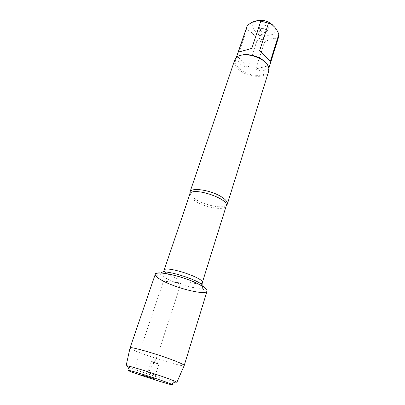 <?xml version="1.0" encoding="UTF-8"?>
<svg xmlns="http://www.w3.org/2000/svg" width="405" height="405" viewBox="0 0 405 405"><rect width="100%" height="100%" fill="white"/><g stroke="black" fill="none" stroke-linecap="round" stroke-linejoin="round"><path stroke-width="0.3" stroke-dasharray="2.02 1.52" d="M226.4 205.431C222.33 209.005 204.085 205.168 195.119 198.992C192.243 197.078 190.537 195.281 189.996 193.605M234.718 60.016C233.867 62.972 235.108 66.035 238.439 69.199C246.949 77.628 266.768 79.046 268.743 71.067M260.177 29.18C263.24 31.519 265.938 31.828 268.267 30.112C271.375 26.254 258.927 22.209 259.175 27.155L260.177 29.18M272.97 25.262L275 28.583C278.407 38.905 254.122 36.602 252.76 26.629C252.442 24.756 253.064 23.201 254.623 21.961L257.15 20.726M269.335 65.615C265.847 71.326 261.352 72.434 255.849 68.936L269.335 65.615L277.719 38.743C273.967 37.503 269.502 38.774 264.323 42.545L257.018 40.49C254.441 34.546 250.968 31.058 246.599 30.026L246.782 26.573M255.849 68.936L264.323 42.545M248.407 66.825C241.552 66.8 237.958 63.398 237.624 56.629L248.407 66.825L257.018 40.49M237.624 56.629L246.599 30.026M251.804 48.397L238.282 52.184M278.635 36.926L277.719 38.743M241.203 55.217L237.193 57.287L235.589 59.677C234.773 62.517 235.958 65.453 239.147 68.496C247.308 76.601 266.343 77.952 268.237 70.283L268.338 67.407L266.308 63.377M260.719 31.17L260.126 29.449C260.744 27.054 267.062 29.104 266.151 31.403L265.953 31.777C264.45 32.881 262.703 32.678 260.719 31.17M258.446 38.121L257.843 36.415C259.119 34.936 260.936 35.032 263.311 36.693L263.898 38.384L262.891 39.29C261.291 39.67 259.808 39.28 258.446 38.121M155.272 274.276C152.351 280.417 205.826 297.791 207.071 291.109M130.015 348.001C130.025 350.563 182.655 367.664 184.174 365.599M174.844 382.062C166.9 380.406 135.285 370.135 127.884 366.803M152.599 362.247L151.354 361.66C151.252 361.311 159.165 363.882 158.881 364.105L152.599 362.247M149.055 373.101L155.363 375.02L149.055 373.101M136.009 373.577C135.346 369.578 135.822 365.158 137.437 360.313L141.466 346.503L163.443 281.176L180.64 282.872L178.575 290.694L158.563 352.279C155.768 361.837 150.544 366.96 146.656 376.23M189.864 194.101C189.383 196.005 191.054 198.237 194.871 200.799C204.667 207.573 225.145 211.051 226.213 205.912M202.292 282.68C201.786 286.062 180.686 281.252 169.968 275.451C165.802 273.243 163.843 271.517 164.091 270.267M160.841 272.97L161.079 274.55C162.025 275.8 164.106 277.258 167.326 278.923C177.795 284.457 197.721 289.651 202.211 287.914L203.335 286.775M163.094 272.135L161.079 274.55L155.773 275.916M202.004 284.776L202.211 287.914L205.705 292.137M254.623 21.961L251.14 22.847M275 28.583L277.881 32.046M268.237 70.283L268.88 68.222M235.589 59.677L236.277 57.632M237.193 57.287L236.378 57.54M268.338 67.407L268.849 68.091M265.953 31.777L268.267 30.112M260.071 29.864L259.175 27.155M260.126 29.449L257.843 36.415M266.151 31.403L263.898 38.384M258.127 37.741L260.39 38.885L262.891 39.29M158.33 364.049L155.854 360.607L151.829 361.938M151.354 361.66L147.785 372.554M158.881 364.105L155.363 375.02M147.835 372.605L144.605 375.688M155.292 375.025L156.092 379.424"/><path stroke-width="0.61" d="M189.996 193.605L189.985 192.066C190.816 186.771 212.752 190.39 222.679 197.665C226.243 200.207 227.787 202.384 227.311 204.196L226.4 205.431M163.443 281.176C176.16 287.808 200.11 294.101 205.705 292.137C211.258 290.729 199.756 283.232 182.776 277.754C165.817 272.206 152.108 271.507 155.773 275.916C156.968 277.42 159.524 279.172 163.443 281.176M189.864 194.101C191.297 186.168 229.716 198.652 226.213 205.912L227.311 204.201L268.743 71.067L268.849 68.091C267.71 58.315 243.051 50.301 236.378 57.54L234.718 60.016L189.985 192.066L189.864 194.101L164.091 270.267C164.557 264.981 205.026 278.129 202.292 282.68L202.004 284.776M257.15 20.726C263.022 19.546 268.297 21.055 272.97 25.262M236.277 57.632L247.354 25.343L238.282 52.184L251.804 48.397L260.795 21.06L268.485 23.207C272.246 24.098 275.38 27.049 277.886 32.056L278.863 34.152L278.635 36.926L268.88 68.222M247.354 25.343L251.115 22.862C254.917 20.761 258.142 20.164 260.795 21.06M259.645 50.61L270.393 61.271L259.645 50.61L268.485 23.207M270.393 61.271L278.863 34.152M266.308 63.377L265.007 61.935C259.615 56.427 247.987 53.156 241.203 55.217M184.174 365.599L207.071 291.109C207.416 289.661 205.031 287.55 199.928 284.781C185.475 276.772 155.338 269.841 155.272 274.276L130.015 348.001M184.234 365.518L184.24 365.447C184.067 364.824 181.319 363.447 175.998 361.316C160.507 355.048 129.965 346.148 130.051 347.839L130.01 347.895M127.884 366.803L126.117 365.745L127.489 365.872C132.44 366.722 156.527 374.26 168.971 378.872L175.714 381.54L176.899 382.244L174.844 382.062M154.28 378.716L144.534 375.759L154.28 378.716M165.468 381.859C154.629 377.916 133.842 371.38 129.473 370.519C117.754 368.145 182.25 389.104 171.371 384.132L165.468 381.859M146.656 376.23C143.046 375.607 139.497 374.721 136.009 373.577M203.335 286.775C204.662 281.688 162.759 268.075 160.841 272.97M226.213 205.912L202.292 282.68M164.091 270.267L163.094 272.135M176.899 382.244L184.24 365.447M126.117 365.745L130.051 347.839M171.371 384.132L175.714 381.54M129.473 370.519L127.489 365.872"/></g></svg>
